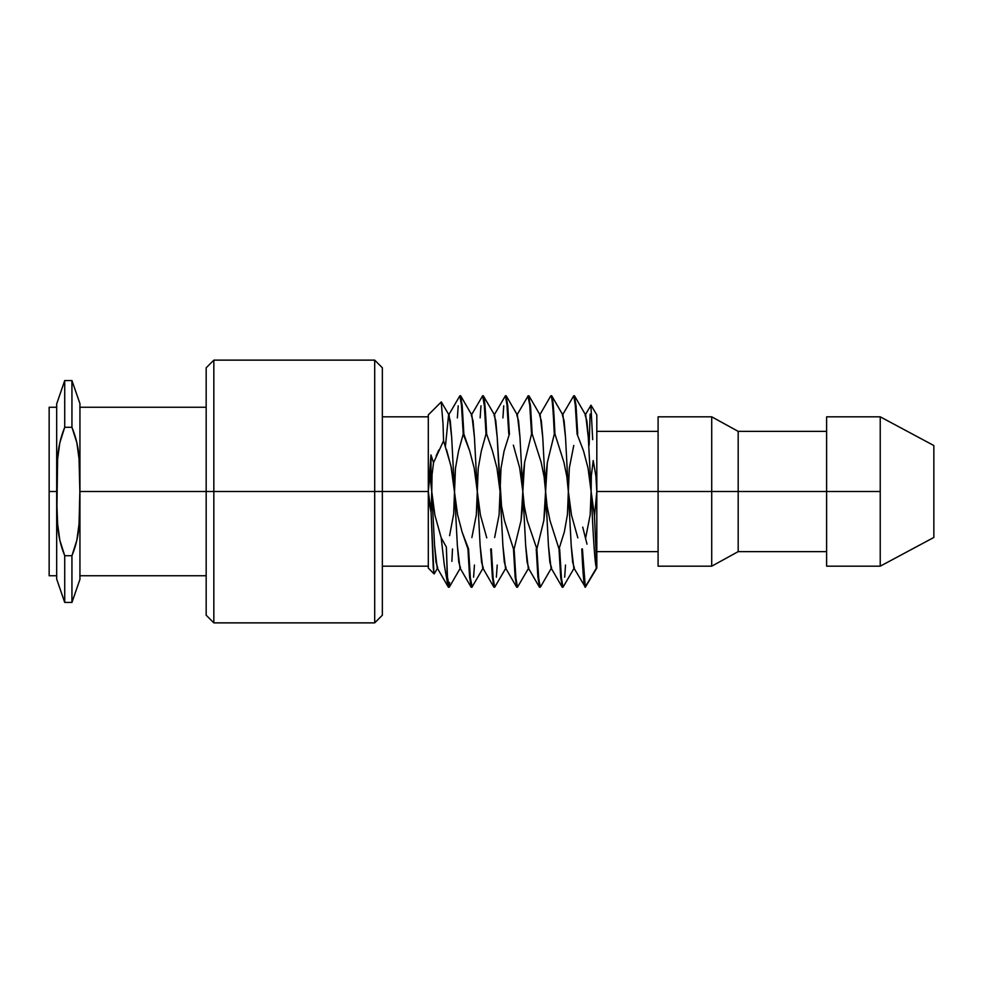 <?xml version="1.0" encoding="UTF-8"?>
<svg xmlns="http://www.w3.org/2000/svg" width="983" height="983" viewBox="0 0 983 983"><rect width="100%" height="100%" fill="white"/><g stroke="black" fill="none" stroke-linecap="round" stroke-linejoin="round"><path stroke-width="1.47" d="M49.15 491.5L49.15 575.755L49.15 491.5L56.682 491.5L49.15 491.5L49.15 407.245L49.15 491.5M206.172 491.5L79.942 491.5L206.172 491.5L206.172 615.211L206.172 491.5L213.839 491.5L206.172 491.5L206.172 367.789L206.172 491.5M472.172 586.998L470.23 577.181L468.572 548.944L462.121 532.061L457.611 514.908L450.914 465.77L443.566 440.802L433.528 462.723L432.065 474.494L430.972 474.9L431.758 491.5L432.065 474.494L429.989 474.531L428.305 491.5L382.35 491.5L382.35 615.211L374.695 622.866L374.695 491.5L374.695 622.866L213.839 622.866L213.839 491.5L213.839 622.866L206.172 615.211M374.695 491.5L213.839 491.5L382.35 491.5L374.695 491.5L374.695 360.134L374.695 491.5M880.227 416.817L933.85 445.545L880.227 416.817L880.227 491.5L826.617 491.5L826.617 566.183L880.227 566.183L880.227 416.817L826.617 416.817L826.617 491.5L738.184 491.5L738.184 551.635L738.184 491.5L711.717 491.5L711.717 566.183L711.717 491.5L658.094 491.5L658.094 566.183L711.717 566.183L738.184 551.635L826.617 551.635M933.85 537.455L880.227 566.183L933.85 537.455L933.85 445.545L933.85 537.455M590.906 405.242L585.155 415.17L586.863 420.749L588.289 437.349L591.139 491.5C593.019 532.307 594.924 569.022 596.816 568.076L585.327 587.244L582.415 548.944C583.337 570.128 584.32 582.661 585.327 586.556L596.816 568.076C594.924 569.022 593.019 532.307 591.127 491.5L594.494 516.161L596.816 568.1L594.494 516.161L596.816 491.5L658.094 491.5L596.816 491.5L595.882 475.944L593.216 460.572L591.324 475.981L593.216 460.572L595.882 475.944L596.816 491.5L594.494 516.161L591.139 491.5L588.289 437.349L585.721 415.17L574.588 395.952L577.721 434.056L576.05 405.832L574.379 395.756L573.74 395.756L575.424 405.942L577.082 434.056L583.533 450.939L588.031 468.092L591.115 491.5L590.156 514.981L585.721 537.541L590.156 514.981L591.115 491.5M482.407 396.002L483.304 395.756C484.435 396.616 485.553 409.383 486.646 434.056L486.007 434.056L486.646 434.056L484.975 405.795L483.304 395.756L482.665 395.756L484.349 405.819L486.007 434.056L481.301 451.123L478.217 468.399L477.296 491.5L480.134 545.651L482.702 567.83L493.822 587.048L490.701 548.944L492.36 577.144L494.044 587.244L494.682 587.244L492.999 577.181L491.34 548.944L493.257 579.958L494.682 587.244L506.024 567.83L504.328 562.251L502.903 545.651L500.052 491.5L502.903 545.651L505.471 567.83L516.591 587.048L513.47 548.944L515.117 577.058L516.812 587.244L517.451 587.244L515.78 577.144L514.109 548.944L516.026 579.958L517.451 587.244L528.793 567.83L527.097 562.251L525.672 545.651L522.821 491.5L525.672 545.651L528.24 567.83L539.36 587.048L536.239 548.944L537.885 577.058L539.581 587.244L540.22 587.244L538.524 577.058L536.878 548.944L527.244 520.646L524.308 506.11L522.833 491.5L522.698 505.975L521.064 520.486L514.109 548.944L513.47 548.944L514.109 548.944M550.713 396.002L539.618 415.17L541.326 420.749L542.751 437.349L545.59 491.5L542.751 437.349L540.183 415.17L529.051 395.952L532.184 434.056L541.178 462.354L544.115 476.89L545.59 491.5L545.467 505.975L543.832 520.486L536.878 548.944L538.795 579.958L540.441 587.048L551.561 567.83L549.866 562.251L548.44 545.651L545.59 491.5L548.44 545.651L551.008 567.83L562.129 587.048L559.008 548.944L550.013 520.646L547.064 506.11L545.602 491.5L545.725 477.025L547.359 462.514L554.314 434.056L554.953 434.056C553.834 409.26 552.716 396.493 551.598 395.756L550.971 395.756C552.077 396.493 553.196 409.26 554.314 434.056C553.22 409.383 552.102 396.616 550.971 395.756L551.819 395.952L562.952 415.17L565.52 437.349L568.358 491.5L569.329 468.019L573.777 445.459M551.598 395.756C552.741 396.616 553.859 409.383 554.953 434.056L563.947 462.354L566.884 476.89L568.346 491.5L567.437 514.601L568.346 491.5L571.209 545.651L573.777 567.83L585.327 587.072L583.558 578.483L581.776 548.944L582.415 548.944L581.776 548.944C582.956 575.399 584.135 588.104 585.327 587.072M547.359 462.514L545.59 491.5L547.064 506.11L550.013 520.646M524.59 462.514L522.833 491.5L522.956 477.025L524.59 462.514L531.545 434.056L532.184 434.056L531.545 434.056L529.616 403.042L528.203 395.756L516.849 415.17L518.557 420.749L519.982 437.349L522.821 491.5L519.982 437.349L517.414 415.17L506.294 395.952L509.415 434.056L504.07 451.123L500.986 468.399L500.064 491.5L500.986 468.399L504.07 451.123L509.415 434.056L507.756 405.832L506.073 395.756L505.434 395.756L507.105 405.782L508.776 434.056L506.859 403.042L505.434 395.756L494.08 415.17L495.788 420.749L497.214 437.349L500.052 491.5L499.081 514.981L494.646 537.541M524.308 506.11L527.244 520.646M536.239 548.944L536.878 548.944M543.832 520.486L545.577 491.5M544.115 476.89L541.178 462.354M527.945 396.002L529.898 405.942L531.545 434.056M532.184 434.056L530.513 405.856L528.203 395.756M588.031 468.092L583.533 450.939L577.082 434.056L575.153 403.042L573.74 395.756L562.387 415.17L564.095 420.749L565.52 437.349L568.358 491.5L569.329 468.019M559.008 548.944L564.353 531.877L567.437 514.601L564.353 531.877L559.008 548.944L560.679 577.144L562.35 587.244L562.989 587.244L561.305 577.181L559.646 548.944L561.563 579.958L562.989 587.244L574.33 567.83L572.634 562.251L571.209 545.651L568.358 491.5L571.516 515.215L577.832 537.873L571.516 515.215M566.884 476.89L563.947 462.354M554.953 434.056L554.314 434.056M565.52 565.041L564.672 577.181M501.539 506.11L504.476 520.646L513.47 548.944L504.476 520.646L501.539 506.11L497.214 437.349L494.646 415.17L483.304 395.756M521.064 520.486L522.821 491.5L519.663 467.785L513.359 445.127L519.663 467.785M502.903 417.935L503.751 405.807M585.118 587.244L596.546 567.83M591.139 491.5L591.324 475.981L591.139 491.5M592.688 439.634L590.881 405.279L592.688 439.634M587.011 544.177L582.722 527.121M491.34 548.944L490.701 548.944L491.34 548.944M497.214 565.041L496.366 577.181M496.968 468.092L492.458 450.939L486.646 434.056L492.458 450.939L496.968 468.092L500.052 491.5L499.081 514.981M480.454 515.215L486.757 537.873L480.454 515.215L477.296 491.5L478.217 468.399L481.301 451.123L486.007 434.056C484.914 409.383 483.796 396.616 482.665 395.756L471.324 415.17L473.02 420.749L474.445 437.349L477.283 491.5L476.313 514.981L471.877 537.541M480.134 417.91L480.982 405.77M596.816 568.1L596.816 414.9L596.816 568.1M589.136 445.373L590.119 414.064M474.445 565.041L473.597 577.181M471.914 587.244L471.275 587.244L469.591 577.144L467.933 548.944L468.572 548.944L470.488 579.958L471.914 587.244L483.255 567.83L481.559 562.251L480.134 545.651L474.445 437.349L471.877 415.17L460.757 395.952L463.878 434.056L469.69 450.939L474.199 468.092L477.283 491.5L476.313 514.981M449.981 584.676L449.354 587.084L448.739 586.605L447.462 577.095L447.462 583.152L444.304 564.967L441.17 537.713L434.891 515.129L441.17 537.713L446.368 547.126L441.17 537.713L444.304 564.967L447.462 583.152L446.368 547.126L447.462 577.095L449.366 587.048L460.486 567.83L458.791 562.251L457.365 545.651L454.515 491.5L457.365 545.651L459.933 567.83L471.054 587.048L467.933 548.944L462.121 532.061L457.611 514.908M474.199 468.092L469.69 450.939L463.239 434.056L458.533 451.123L455.448 468.399L453.667 513.998L449.587 535.686M463.239 434.056L463.878 434.056L462.219 405.832L460.536 395.756L459.884 395.756L461.58 405.782L463.239 434.056L461.322 403.042L459.897 395.756L448.555 415.17L450.251 420.749L451.676 437.349L454.515 491.5L455.448 468.399L458.533 451.123L463.239 434.056M457.365 417.935L458.213 405.807M434.891 515.129L431.758 491.5L430.972 474.9L429.989 474.531L430.972 454.932L430.972 474.9L430.972 454.932L433.528 462.723L432.065 474.494L431.758 491.5L434.597 545.651L437.165 567.83L448.285 587.048L447.462 583.152L448.543 587.244L449.649 582.538M449.354 587.084L448.739 586.605M452.487 548.944L451.885 561.367M826.617 416.817L826.617 491.5L738.184 491.5L738.184 431.365L738.184 491.5L711.717 491.5L711.717 416.817L711.717 491.5L658.094 491.5L658.094 416.817L658.094 566.183M453.667 513.998L454.515 491.5L451.676 437.349L449.108 415.17L441.306 401.912L428.305 414.9L428.305 491.5L431.082 512.327L433.933 573.519L434.621 572.204L433.933 573.519L433.233 567.363L431.082 512.327L431.746 491.5L434.597 545.651L436.022 562.251L437.718 567.83L434.253 573.826M445.434 446.294L448.555 415.17M431.746 491.5L430.013 475.244L431.746 491.5L431.082 512.327L429.018 502.006L428.305 491.5L430.972 454.932L433.528 462.723L443.566 440.802L443.001 423.722L443.566 440.802M441.244 402.01L443.001 423.722L441.244 402.01M446.552 449.747L451.406 467.982L454.515 491.5M436.182 455.879L438.848 449.956L436.182 455.879M382.35 615.211L382.35 491.5L428.305 491.5L428.305 568.1L428.305 414.9M880.227 566.183L880.227 491.5L826.617 491.5L826.617 566.183M382.35 491.5L382.35 367.789L382.35 491.5M206.172 367.789L213.839 360.134L213.839 491.5L213.839 360.134L374.695 360.134L382.35 367.789M64.718 380.556L56.682 403.939L64.718 380.556L64.718 427.286L59.816 442.829L57.628 458.963L56.916 507.842L57.641 524.123L59.84 540.245L64.718 555.714L71.943 555.714C76.195 545.332 78.566 534.789 79.045 524.062L79.856 491.5L79.045 458.914C78.554 448.199 76.195 437.656 71.943 427.286L71.943 380.556L79.942 403.632L71.943 380.556L64.718 380.556L64.718 427.286L71.943 427.286L64.718 427.286C60.491 437.681 58.132 448.236 57.628 458.963L56.854 479.434M56.682 579.061L64.718 602.444L56.682 579.061L56.682 403.939M56.842 503.112L57.641 524.123C58.144 534.813 60.504 545.344 64.718 555.714L71.943 555.714L71.943 602.444L79.942 579.368L71.943 602.444L71.943 555.714L76.858 540.22L79.045 524.062L79.856 491.5L79.045 458.914L76.858 442.768L71.943 427.286L71.943 380.556M64.718 555.714L64.718 602.444L64.718 555.714M56.805 575.755L49.15 575.755M79.795 575.755L206.172 575.755M382.35 566.183L428.305 566.183M596.816 551.635L658.094 551.635M591.029 405.242L596.816 414.9M596.816 431.365L658.094 431.365M448.506 587.244L449.145 587.244M658.094 416.817L711.717 416.817L738.184 431.365L826.617 431.365M434.093 573.888L428.305 568.1M382.35 416.817L428.305 416.817M79.795 407.245L206.172 407.245M79.942 579.368L79.942 403.632M71.943 602.444L64.718 602.444M49.15 407.245L56.805 407.245"/></g></svg>
